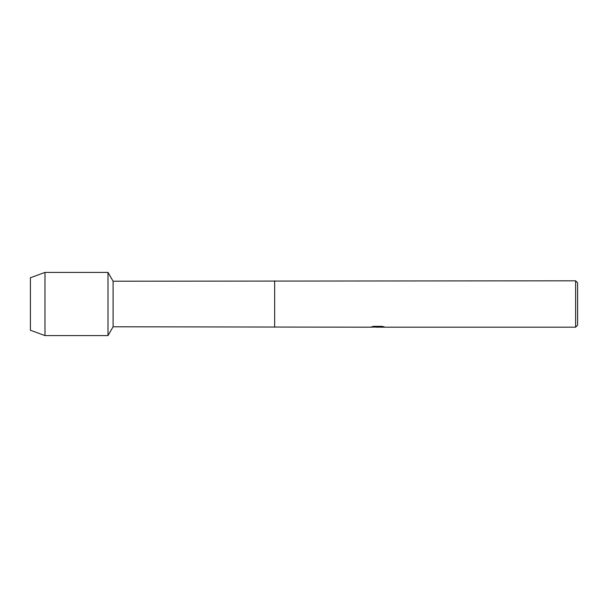 <?xml version="1.0" encoding="UTF-8"?>
<svg xmlns="http://www.w3.org/2000/svg" width="608" height="608" viewBox="0 0 608 608"><rect width="100%" height="100%" fill="white"/><g stroke="black" fill="none" stroke-linecap="round" stroke-linejoin="round"><path stroke-width="0.91" d="M371.739 326.777L378.222 326.83L370.28 327.188L113.088 326.785L108.004 335.586L44.977 335.586L30.4 330.243L30.4 277.757L44.977 272.414L108.004 272.414L113.088 281.215L575.624 280.812L577.6 282.788L577.6 325.212L575.624 327.188L379.597 327.188L384.081 326.815M113.088 326.785L113.088 281.215M108.004 335.586L108.004 272.414L108.004 335.586M274.649 326.785L274.649 281.215M274.649 327.188L274.649 280.812M377.804 327.134L375.645 327.134M377.386 327.188L376.398 327.188M575.624 327.188L575.624 280.812M378.222 326.83L371.549 326.83L373.722 326.344L381.953 326.344L384.34 326.891L379.514 327.172M370.926 327.134L377.705 327.036M44.977 335.586L44.977 272.414M30.4 330.243L30.4 277.757M377.401 327.134L379.514 327.134"/></g></svg>
